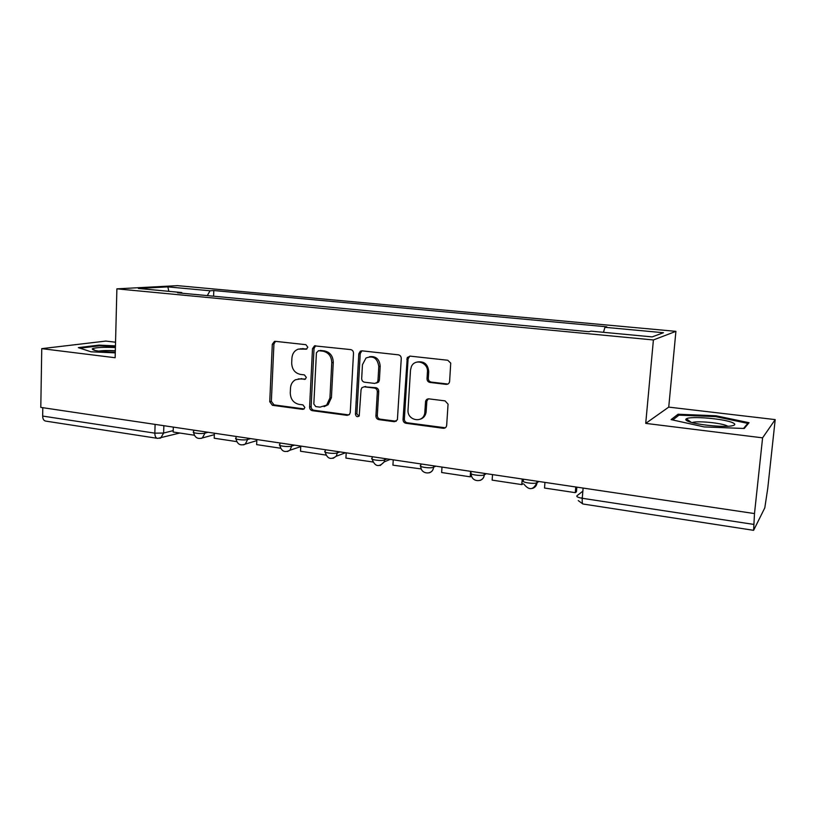 <?xml version="1.0" encoding="UTF-8"?>
<svg xmlns="http://www.w3.org/2000/svg" width="816" height="816" viewBox="0 0 816 816"><rect width="100%" height="100%" fill="white"/><g stroke="black" fill="none" stroke-linecap="round" stroke-linejoin="round"><path stroke-width="1.22" d="M307.805 347.188L305.878 344.678L275.298 341.333L274.502 341.374L272.309 344.24L269.739 401.747L272.411 405.297L302.705 409.367L304.031 409.02L304.837 407.398L302.93 404.879L298.962 404.348C293.423 402.992 290.527 399.167 290.272 392.894L290.496 388.079C290.792 384.234 292.454 381.46 295.484 379.756L300.196 378.93L305.255 379.216L306.316 377.41L304.399 374.891L300.41 374.411C294.851 373.106 291.944 369.291 291.689 362.977L291.914 358.122C292.342 353.552 294.484 350.543 298.34 349.105L306.408 349.166L307.805 347.188M446.158 384.367C448.137 384.397 449.29 383.387 449.616 381.337L450.728 363.13L447.77 360.254L410.111 356.123L407.276 357.52L403.033 419.526C403.094 421.566 404.063 422.81 405.94 423.269L443.231 428.288C445.189 428.349 446.332 427.37 446.668 425.34L448.055 404.144L445.057 400.87L428.91 398.861C427.105 398.8 425.993 399.697 425.554 401.533L424.789 412.763C423.616 423.779 406.898 420.781 408.031 409.846L410.509 370.036L411.376 366.629C414.926 358.01 428.471 362.457 427.441 371.984L427.013 378.685C427.064 380.766 428.053 382.021 429.971 382.449L446.158 384.367L448.004 383.999M653.402 339.956L645.721 423.382L762.593 437.845L754.494 513.57L40.8 407.388L41.749 348.646L115.148 357.734L116.892 288.844L653.402 339.956L675.913 331.347L177.49 285.651L116.892 288.844M353.501 353.246C353.43 351.217 352.481 350.003 350.666 349.595L314.507 345.862L312.497 348.697L309.59 407.062C309.672 409.03 310.58 410.234 312.334 410.672L347.086 415.344L349.523 414.385L350.248 412.478L353.501 353.246M362.018 350.839L398.351 354.827C400.228 355.246 401.207 356.48 401.268 358.55L397.392 419.791L394.301 421.699L378.787 419.618C376.941 419.169 375.992 417.935 375.921 415.905L377.329 391.772C377.257 389.732 376.309 388.498 374.462 388.069L364.262 386.815L361.927 387.661L361.049 389.742L359.224 415.956C357.286 417.302 356.021 416.701 355.439 414.161L358.795 353.838L360.346 351.186L362.018 350.839M762.593 437.845L775.2 419.608L767.764 488.274L764.806 507.848L753.607 530.329L754.494 513.57M115.546 342.21L105.845 341.078L41.749 348.646M775.2 419.608L668.732 407.113L675.913 331.347M157.121 438.294L45.931 421.138C43.86 420.852 42.769 419.159 42.656 416.068L154.836 433.153L163.628 433.041L173.206 430.613M42.789 407.684L42.656 416.068M182.121 293.23L181.744 292.546L138.373 288.456L167.872 286.875L210.028 290.771L207.315 295.616M603.473 332.306L604.952 327.308L606.798 326.808L213.802 290.537L210.028 290.771M604.952 327.308L663.459 332.724L652.137 336.896L591.039 331.133L588.989 331.694L177.602 292.801L181.744 292.546M115.454 345.862L98.899 345.117L78.336 347.636L90.984 351.798L115.27 352.869M645.721 423.382L668.732 407.113M749.037 422.708L715.948 415.772L678.065 414.242L671.099 419.608L704.137 426.921L744.253 428.492L749.037 422.708M213.598 296.208L213.802 290.537M167.872 286.875L168.81 291.322M98.879 345.862L98.899 345.117M715.867 416.66L715.948 415.772M677.902 415.987L678.065 414.242M306.877 348.942L300.155 348.769M298.228 378.92L305.51 379.052M275.492 341.353L273.931 343.985L271.351 401.35L274.023 404.889L304.133 408.928M315.659 345.76L314.038 348.432L311.131 406.643C311.202 408.612 312.12 409.805 313.864 410.244L348.922 414.926M318.587 350.686L316.424 352.747L313.834 404.053L315.761 406.582L319.994 407.143L326.635 405.124L329.929 398.004L331.775 362.732C331.531 356.296 328.562 352.441 322.861 351.166L318.383 350.676M324.085 406.674L328.134 404.716L331.429 397.606L329.929 398.004M320.117 350.411L324.38 350.89C330.062 352.165 333.03 356.011 333.275 362.426L331.429 397.606M363.977 386.794L375.87 387.692C377.706 388.12 378.655 389.354 378.726 391.384L377.318 415.456C377.39 417.476 378.338 418.7 380.174 419.149L396.26 421.25M361.927 350.839L360.233 353.552L356.878 413.722L358.907 416.293M378.797 366.568C377.482 358.132 373.208 355.286 365.986 358.03L362.457 364.691L361.682 378.522C361.753 380.542 362.702 381.766 364.528 382.194L374.728 383.428L377.257 382.398L377.981 380.48L378.797 366.568L380.195 366.241C379.501 359.122 375.931 355.949 369.495 356.704M376.451 383.081L378.655 382.031L379.379 380.113L377.981 380.48M380.195 366.241L379.379 380.113M417.486 361.978C424.249 361.06 428.002 364.283 428.726 371.637L428.298 378.328C428.359 380.399 429.338 381.643 431.256 382.082L447.403 383.989M420.169 419.23C423.433 418.21 425.411 415.905 426.074 412.304L426.156 411.57L424.861 412.019M428.298 398.851L426.839 401.115L426.156 411.57M409.836 356.102L408.092 358.856L404.369 419.057C404.43 421.097 405.399 422.341 407.266 422.79L445.332 427.788M194.351 435.224L173.155 432.031L173.318 427.105M115.403 347.545C103.408 347.045 95.717 347.453 92.341 348.758L92.239 348.84C92.483 350.656 100.164 351.757 115.291 352.155M79.999 348.187L99.266 345.811L115.433 346.535M115.321 350.717C108.161 350.339 102.592 350.472 98.614 351.115M687.378 420.974C693.498 424.422 723.262 427.696 731.942 425.83C735.4 425.136 735.695 424.126 732.839 422.79C724.669 418.771 690.458 415.854 686.389 418.781C685.338 419.393 685.664 420.118 687.378 420.974M727.811 426.258L727.005 425.83C721.313 422.943 697.405 420.648 692.509 422.484L692.152 422.617M672.772 419.975L678.973 415.15L715.714 416.629L747.762 423.382L743.529 428.461M747.66 424.381L747.762 423.382M236.732 441.619L214.21 438.223L214.394 433.214M280.571 448.229L256.632 444.618L256.856 439.528M325.941 455.073L300.512 451.238L300.767 446.066M372.82 461.978L345.923 458.082L346.208 452.829M372.535 462.091L372.575 461.397M421.321 468.945L392.935 465.171L393.251 459.826M423.861 417.017L423.963 415.446M426.595 399.585L426.482 401.227M425.758 412.417L425.656 414.018M471.587 476.085L470.22 476.819L441.64 472.515L441.997 467.078M470.22 476.819L470.608 471.332M523.117 483.745L521.781 484.602L492.13 480.124L492.538 474.596M521.781 484.602L522.209 479.012M523.464 479.196L523.362 480.624C520.414 482.174 533.899 484.357 536.836 482.786L538.856 481.491M576.841 487.142L576.453 491.773L575.29 492.66L544.517 488.029L544.966 482.399M575.29 492.66L575.759 486.979M582.869 491.14L576.963 495.761C576.28 496.689 578.044 497.525 582.267 498.28L753.678 524.392M163.863 425.697L163.628 433.041L160.742 437.968L159.722 438.294M537.173 481.236L537.061 482.674C536.704 485.53 535.225 487.427 532.603 488.376M484.459 473.392L484.357 474.8L486.387 473.678M420.913 463.937L420.821 465.334C417.292 466.813 430.664 468.802 433.571 467.221L433.663 465.834L433.582 467.221L435.815 466.16M384.683 458.551L384.611 459.908L387.039 458.898M337.426 451.523L337.355 452.86L339.956 451.901M291.791 444.73L291.73 446.046L294.505 445.138M247.707 438.172L247.646 439.467L250.573 438.6M205.081 431.827L205.04 433.102L208.111 432.276M193.718 430.144L193.667 431.746C190.934 432.949 201.399 434.204 205.04 433.102L202.307 437.978L201.001 438.447M236.11 436.448L236.038 438.019C233.162 439.273 244.117 440.64 247.646 439.467L245.29 444.108L243.515 444.873M279.939 442.966L279.868 444.496C276.828 445.811 288.313 447.311 291.73 446.046L289.894 450.248L287.507 451.513M325.298 449.718L325.227 451.207C322.024 452.564 334.081 454.216 337.355 452.86L336.202 456.256L333.061 458.378M372.259 456.705L372.178 458.143C368.812 459.561 381.5 461.377 384.611 459.908L384.183 461.917L380.236 465.487M420.781 466.364C420.648 474.524 432.949 475.402 433.571 467.221L433.582 467.221C433.245 470.138 431.776 472.015 429.155 472.852M471.158 472.831C467.864 474.341 481.307 476.442 484.245 474.861L484.357 474.8C484.021 477.697 482.531 479.584 479.91 480.471M155.101 424.391L154.836 433.153C154.887 436.387 155.846 438.131 157.712 438.386L179.785 433.031M583.124 488.08L582.267 498.28C582.012 502.024 582.318 503.941 583.185 504.033L753.494 530.308M576.932 496.556L576.963 495.761M303.215 348.534L301.655 348.799M305.347 379.154L304.174 379.42M301.757 378.583L300.196 378.93M304.052 409L302.705 409.367M274.023 404.889L272.411 405.297M271.351 401.35L269.739 401.747M273.931 343.985L272.309 344.24M306.643 349.075L305.653 349.248M348.534 414.895L347.086 415.344M313.864 410.244L312.334 410.672M311.131 406.643L309.59 407.062M314.038 348.432L312.497 348.697M333.275 362.426L331.775 362.732M324.38 350.89L322.861 351.166M395.658 421.229L394.301 421.699M380.174 419.149L378.787 419.618M377.318 415.456L375.921 415.905M378.726 391.384L377.329 391.772M375.87 387.692L374.462 388.069M365.69 386.447L364.262 386.815M356.878 413.722L355.439 414.161M360.233 353.552L358.795 353.838M431.256 382.082L429.971 382.449M428.298 378.328L427.013 378.685M428.726 371.637L427.441 371.984M426.809 401.421L425.524 401.839M444.475 427.788L443.231 428.288M407.266 422.79L405.94 423.269M404.369 419.057L403.033 419.526M408.092 358.856L406.756 359.152M193.647 432.531C194.698 437.539 197.584 439.355 202.307 437.978L214.343 434.673M484.357 473.382L484.245 474.861C483.602 482.807 471.73 482.419 471.24 474.484M536.969 481.205L536.836 482.786C533.348 490.09 529.064 490.559 523.994 484.194M236.018 438.855C237.252 444.251 240.343 446.005 245.29 444.108L256.805 440.62M279.847 445.383C281.357 451.309 284.702 452.931 289.894 450.248L300.737 446.617M325.186 452.135C327.165 458.755 330.837 460.122 336.202 456.256L345.607 452.737M372.137 459.133C374.881 466.63 378.899 467.558 384.183 461.917L390.221 459.377M578.279 500.606L582.889 503.982M581.38 498.127L582.338 497.352M315.241 345.739L314.507 345.862M328.134 404.716L326.635 405.124M378.655 382.031L377.257 382.398M361.784 350.911L360.346 351.186M426.074 412.304L424.789 412.763M426.839 401.115L425.554 401.533M408.612 357.214L407.276 357.52M95.197 350.533L92.341 348.758M691.254 422.372L686.389 418.781"/></g></svg>
